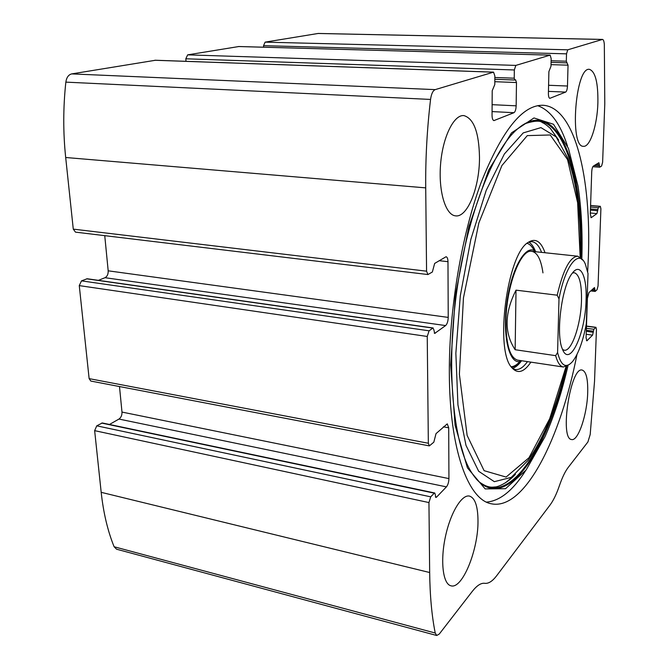<?xml version="1.0" encoding="UTF-8"?>
<svg xmlns="http://www.w3.org/2000/svg" width="669" height="669" viewBox="0 0 669 669"><rect width="100%" height="100%" fill="white"/><g stroke="black" fill="none" stroke-linecap="round" stroke-linejoin="round"><path stroke-width="1" d="M566.518 53.846L566.317 61.205L568.04 65.169L567.479 86.025C567.287 89.337 566.676 91.369 565.639 92.096L549.843 98.335C548.898 98.034 548.421 96.386 548.404 93.384L548.889 71.616L550.988 66.206L551.164 58.596L550.161 55.126L515.824 65.411L514.336 69.969L514.227 78.198L514.821 80.029L515.598 79.82L516.476 82.538L516.159 105.827C515.983 109.532 515.247 111.823 513.951 112.701L493.914 120.596C492.735 120.253 492.108 118.438 492.041 115.135L492.217 90.716L494.801 84.537L494.868 75.99L493.546 72.143L435.185 89.629C432.885 90.641 431.338 93.903 430.552 99.43C427.039 129.326 425.434 158.812 425.718 187.872L426.571 271.179L427.926 274.549L432.35 272.015L434.649 263.435L446.072 256.729C447.26 257.08 447.896 258.727 447.979 261.688L448.222 317.407C448.079 321.287 447.21 324.005 445.604 325.569L434.699 333.413L433.788 329.524L432.843 328.086L429.088 330.812L427.24 336.465L428.344 443.254L429.356 445.897L433.83 442.176L436.021 433.629L447.26 423.87L448.707 427.792L448.932 478.594C448.799 482.182 447.962 484.941 446.432 486.873L436.531 497.151L435.862 497.452L435.176 494.19L434.716 492.978L434.273 493.17L430.711 496.833L428.946 502.57L429.665 572.522C429.95 595.786 431.806 615.957 435.226 633.025L436.74 635.5L439.282 634.028L472.314 591.346C476.938 585.467 481.111 582.791 484.824 583.318C488.537 583.761 492.493 581.219 496.682 575.708L550.11 504.936C553.43 500.462 556.516 494.082 559.368 485.786C562.228 477.499 565.196 471.352 568.282 467.33L587.909 441.958L590.192 434.516L594.532 381.263L596.447 329.407L595.962 327.317L593.871 329.29L592.575 335.144L586.83 340.83L586.069 337.661L587.415 298.341L588.971 292.537L594.49 287.553L595.243 291.383L597.049 289.702L598.053 285.931L600.904 208.795L600.319 206.32L598.278 207.725L596.949 213.578L591.212 217.676L590.292 213.913L591.731 171.808C591.923 168.831 592.458 166.924 593.336 166.104L598.914 162.734L599.75 167.183L601.59 166.029L602.618 162.324L604.784 103.787L604.333 44.622C604.107 41.369 603.497 39.638 602.51 39.421L567.755 49.815L566.518 53.846L263.561 45.676L263.636 47.206M155.367 60.277L71.717 73.899C68.514 74.702 66.557 77.445 65.846 82.128C63.12 107.492 63.07 132.613 65.687 157.499L73.281 229.133L75.48 232.135L427.926 274.549M238.8 46.537L187.663 54.858L185.815 58.797L185.99 61.322M430.711 496.833L96.754 425.835L94.647 430.652L101.186 492.325C103.427 512.897 107.734 531.044 114.115 546.749L116.548 549.199L436.74 635.5M429.088 330.812L81.493 280.863L79.268 285.613L89.128 378.629L90.808 381.054L429.356 445.897M602.51 39.421L318.243 33.45L265.108 42.139L263.561 45.676M587.666 271.773L588.36 257.005C591.363 178.84 575.34 108.043 543.588 105.301C522.932 104.23 502.084 130.029 481.044 182.712C461.652 234.903 449.033 309.663 449.334 372.742C449.476 450.12 468.342 499.626 491.13 503.749C524.764 511.074 560.722 437.902 576.962 354.495M597.885 102.976C597.266 125.228 590.075 147.347 583.46 146.302C569.269 147.657 575.407 66.365 589.456 69.35C595.377 71.533 598.178 82.747 597.885 102.976M587.708 392.552C587.198 414.496 578.141 441.523 571.594 439.525C559.284 439.132 570.649 365.809 582.281 370.099C586.203 371.571 588.009 379.055 587.708 392.552M479.489 157.349C479.698 187.128 467.489 217.91 455.438 215.836C445.529 214.983 438.287 191.217 440.595 164.03C442.769 136.827 453.908 114.432 463.91 115.595C473.811 118.538 479.004 132.462 479.489 157.349M477.992 520.766C478.419 549.701 462.254 589.815 450.831 585.76C442.92 583.937 440.169 561.09 445.387 536.831C450.488 512.546 461.894 494.006 469.596 496.114C475.082 498.071 477.875 506.282 477.992 520.766M96.754 425.835L102.298 422.959L434.716 492.978M109.473 424.472L118.965 419.062C121.064 417.548 122.067 415.215 121.984 412.071L119.492 386.548M81.493 280.863L87.179 278.756L433.178 327.986M98.402 280.353L105.008 277.702C107.224 276.473 108.286 274.181 108.186 270.82L104.749 235.655M525.466 470.851C512.914 490.544 499.927 500.964 486.522 502.11M537.642 105.669C550.353 110.184 560.288 123.598 567.437 145.909M515.247 474.472L505.488 482.809M550.47 128.532L558.456 139.804M530.893 362.138C524.011 372.332 517.672 374.188 511.894 367.716C494.399 350.523 507.161 253.534 528.401 242.27C535.493 237.855 541.029 241.342 545.018 252.74M527.473 361.628C523.292 367.465 519.186 370.091 515.155 369.497L512.529 368.468M528.845 241.977L531.98 241.668C535.894 242.287 539.089 245.858 541.581 252.372M521.519 360.825C518.508 364.973 515.481 367.49 512.454 368.385M528.753 242.036C531.462 243.667 533.745 246.869 535.61 251.644M521.669 360.75C510.255 367.197 502.135 338.757 506.784 303.467C511.233 268.144 526.327 242.63 535.735 251.753M542.96 272.885C541.096 259.748 537.424 252.564 531.93 251.352C520.75 248.258 505.923 287.177 505.931 322.157C506.174 345.145 510.071 357.806 517.614 360.139L517.881 360.181M586.295 323.988C582.95 341.374 578.401 353.851 572.664 361.411C566.033 368.928 561.007 365.968 557.586 352.538L558.991 298.926C565.205 265.091 579.254 248.316 585.434 264.372L588.018 273.588L586.295 323.988M586.069 299.971C585.492 333.555 569.511 368.452 562.378 349.017C555.454 334.174 561.893 285.237 572.363 273.111C580.408 262.173 587.073 276.548 586.069 299.971M558.991 298.926L557.218 295.196C563.189 269.582 570.088 256.595 577.916 256.227L582.858 260.182M569.361 364.48L563.331 367.013C560.104 366.386 557.553 362.598 555.663 355.657L557.586 352.538M555.663 355.657L515.147 349.728L516.008 290.154C504.426 313.134 504.142 332.986 515.147 349.728M557.218 295.196L516.008 290.154M572.463 272.985L574.337 272.726C579.387 274.574 581.771 283.848 581.486 300.557C580.951 324.574 571.594 352.103 564.143 350.188L562.57 349.494M435.185 89.629L71.717 73.899M493.337 72.168L154.807 60.26M515.824 65.411L187.663 54.858M550.018 55.142L238.407 46.529M429.665 572.522L101.186 492.325M428.946 502.57L94.647 430.652M428.344 443.254L89.128 378.629M427.24 336.465L79.268 285.613M602.276 39.446L317.884 33.475M567.755 49.815L265.108 42.139M430.552 99.43L65.846 82.128M425.718 187.872L65.687 157.499M426.571 271.179L73.281 229.133M435.226 633.025L114.115 546.749M595.661 327.45L586.462 326.229M593.871 329.29L586.387 328.287M593.37 331.197L586.32 330.243M593.328 332.276L586.287 331.322M592.575 335.144L586.186 334.274M587.315 340.605L586.437 340.488M594.883 289.225L592.826 288.983M594.85 290.329L591.764 289.961M600.11 206.387L590.576 205.575M598.278 207.725L590.526 207.055M597.76 209.598L590.459 208.962M597.718 210.752L590.426 210.116M596.949 213.578L590.326 212.993M591.563 217.559L590.903 217.5M599.382 164.708L595.987 164.474M599.34 165.895L594.248 165.536M599.566 167.175L592.834 166.698M566.317 61.205L551.114 60.754M566.718 62.844L551.072 62.368L566.777 62.861M568.04 65.169L551.022 64.634M567.479 86.025L548.588 85.272M565.639 92.096L548.455 91.377M550.11 98.293L549.6 98.268M514.336 69.969L185.815 58.797M514.227 78.198L494.859 77.479M514.737 80.004L494.843 79.251M516.476 82.538L494.826 81.693M516.159 105.827L492.116 104.665M513.951 112.701L492.066 111.581M494.316 120.529L493.571 120.487M447.979 261.688L439.132 260.684M448.222 317.407L108.186 270.82M445.604 325.569L105.008 277.702M435.21 333.262L434.273 333.12M432.843 328.086L86.694 278.814M434.273 493.17L101.663 423.076M436.531 497.151L435.377 496.908M446.432 486.873L118.965 419.062M448.932 478.594L121.984 412.071M448.707 427.792L443.396 426.822M568.006 365.634C561.868 392.277 554.183 416.009 544.942 436.832L526.093 470.023L505.538 488.704L485.159 488.905L467.414 467.823L455.087 425.258L450.655 364.99L455.422 295.138L468.869 226.624L488.679 170.068L511.509 132.88L533.987 117.953L553.514 124.267L568.441 148.376L577.974 185.907C581.353 207.917 582.632 232.176 581.804 258.686M566.668 366.453C546.966 455.731 500.537 522.238 470.274 470.374C453.415 441.548 446.256 370.484 456.225 295.263C466.067 220.026 491.28 153.92 514.913 131.316C556.951 90.942 584.355 166.982 580.751 257.598M549.224 420.776C529.045 473.719 499.015 504.175 476.136 478.837M521.653 125.672C550.328 106.789 571.711 144.178 577.732 200.784M566.233 366.645C556.817 406.142 544.123 437.35 528.15 460.264L511.308 477.357L494.341 481.68L478.678 471.277L465.992 445.353L457.947 404.929L455.857 353.282L460.289 295.865L470.842 239.385L486.187 190.414L504.351 154.004L523.225 132.905L540.945 127.62L556.131 136.861L567.897 158.336C577.146 184.527 581.311 217.509 580.374 257.289M565.982 366.746L549.692 418.719L529.003 457.73L506.09 477.064L484.097 470.675L467.138 435.435L459.386 374.247L463.45 297.906L478.853 222.953L501.892 165.552L527.289 135.615L550.236 134.971L567.529 159.548L577.623 202.64L580.165 257.139M519.796 361.829C517.028 365.057 514.285 366.88 511.568 367.298M519.144 362.297C516.443 365.14 513.784 366.62 511.166 366.737M527.088 243.307C529.697 244.118 531.972 246.368 533.921 250.064M595.962 327.317L586.462 326.054M595.109 291.441L590.727 290.923M600.319 206.32L590.585 205.483M599.65 167.208L592.818 166.732M550.161 55.126L238.616 46.512M514.821 80.029L494.843 79.268M493.546 72.143L155.108 60.235M543.588 105.301L542.467 105.25M581.829 258.727C582.657 232.227 581.369 207.959 577.974 185.907M515.456 474.304C506.776 483.854 496.891 487.208 495.127 486.948C492.033 487.208 488.111 488.228 479.548 482.165M558.648 140.072L550.135 128.197C546.33 124.819 543.78 122.996 542.5 122.745C540.284 120.37 534.489 120.671 525.115 123.64M577.665 256.202L527.766 250.908M563.331 367.013L517.614 360.139"/></g></svg>
